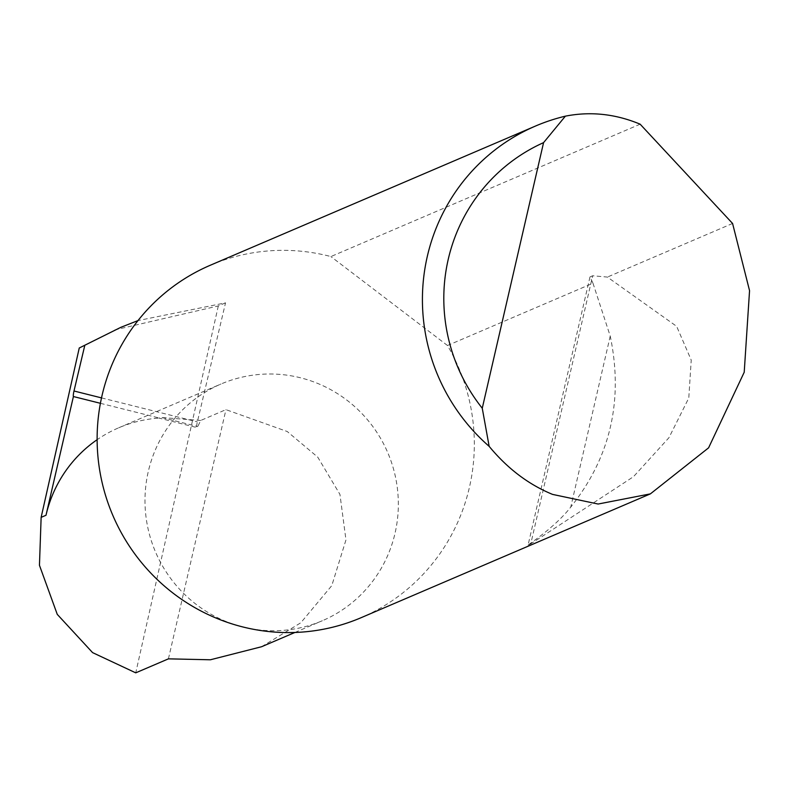 <?xml version="1.0" encoding="UTF-8"?>
<svg xmlns="http://www.w3.org/2000/svg" width="789" height="789" viewBox="0 0 789 789"><rect width="100%" height="100%" fill="white"/><g stroke="black" fill="none" stroke-linecap="round" stroke-linejoin="round"><path stroke-width="0.59" stroke-dasharray="3.94 2.96" d="M261.593 646.733L300.806 622.768L331.784 585.635L345.967 539.913L339.941 494.397L317.75 457.147L287.255 431.524L225.95 409.649L200.722 420.458L197.773 426.533A6.134 0.957 104.1 0 1 196.925 427.579A6.134 0.957 104.1 0 1 197.368 421.888L225.536 302.838L138.006 320.581M242.894 626.969A128.745 126.299 66.8 0 0 322.326 620.736A128.745 126.299 66.8 0 0 397.814 492.464A128.745 126.299 66.8 0 0 300.431 377.773A128.745 126.299 66.8 0 0 220.999 384.016A128.745 126.299 66.8 0 0 145.511 512.278A128.745 126.299 66.8 0 0 242.894 626.969M592.973 283.221L610.232 336.104C623.596 400.279 610.439 457.275 570.763 507.08C552.29 530.898 518.758 550.209 530.76 543.887L633.478 476.694L668.934 437.727L688.787 398.001L691.223 360.09L676.646 326.34L607.372 277.067L592.657 275.775L589.985 276.919L592.973 283.221L447.491 345.503A191.678 188.029 -113.2 0 1 361.155 617.679M528.117 545.021L530.76 543.887L592.657 275.775M732.577 223.465L607.372 277.067M210.298 265.252A191.678 188.029 -113.2 0 1 328.549 255.961A191.678 188.029 -113.2 0 1 330.897 256.563L640.145 124.189M225.536 302.838L218.316 305.935L114.79 329.91M218.316 305.935L135.738 672.839M100.42 403.307L159.358 418.062A128.745 126.299 66.8 0 0 118.695 427.806A128.745 126.299 66.8 0 0 97.126 439.7M200.722 420.458L162.021 417.578L158.786 418.032L196.925 427.579M168.422 658.854L225.95 409.649M447.491 345.503L330.897 256.563M101.515 397.893L197.368 421.888M162.021 417.578L197.773 426.533M610.232 336.104L570.763 507.08M294.899 632.472L322.326 620.736M589.985 276.919L528.097 545.012M118.695 427.806L220.999 384.016"/><path stroke-width="1.18" d="M100.42 403.307L73.407 396.542L45.999 515.276L41.136 517.357L39.45 565.289L57.262 614.365L92.589 652.621L135.738 672.839L168.422 658.854L210.377 659.782L261.593 646.733L294.899 632.472M732.577 223.465L749.55 290.658L744.214 372.23L708.591 447.836L650.383 493.875L598.141 504.033L552.586 494.407C528.591 484.554 507.445 468.538 489.15 446.347A191.678 188.029 -113.2 0 1 535.583 126.013A191.678 188.029 -113.2 0 1 565.378 116.161C589.906 111.348 614.197 113.764 638.232 123.4L640.145 124.189L732.577 223.465M650.383 493.875L361.155 617.679A191.678 188.029 -113.2 0 1 242.894 626.969A191.678 188.029 -113.2 0 1 97.905 456.22A191.678 188.029 -113.2 0 1 210.298 265.252L535.583 126.013M41.136 517.357L79.255 347.998L120.796 327.346L79.255 347.998M138.006 320.581L120.796 327.346M73.407 396.542A6.134 0.957 104.1 0 1 73.998 390.999L84.729 345.651M97.126 439.7A128.745 126.299 66.8 0 0 45.999 515.276M565.378 116.161L543.572 142.631L482.257 408.238L489.15 446.347M543.572 142.631A173.274 169.98 66.8 0 0 482.257 408.238M73.998 390.999L101.515 397.893"/></g></svg>

